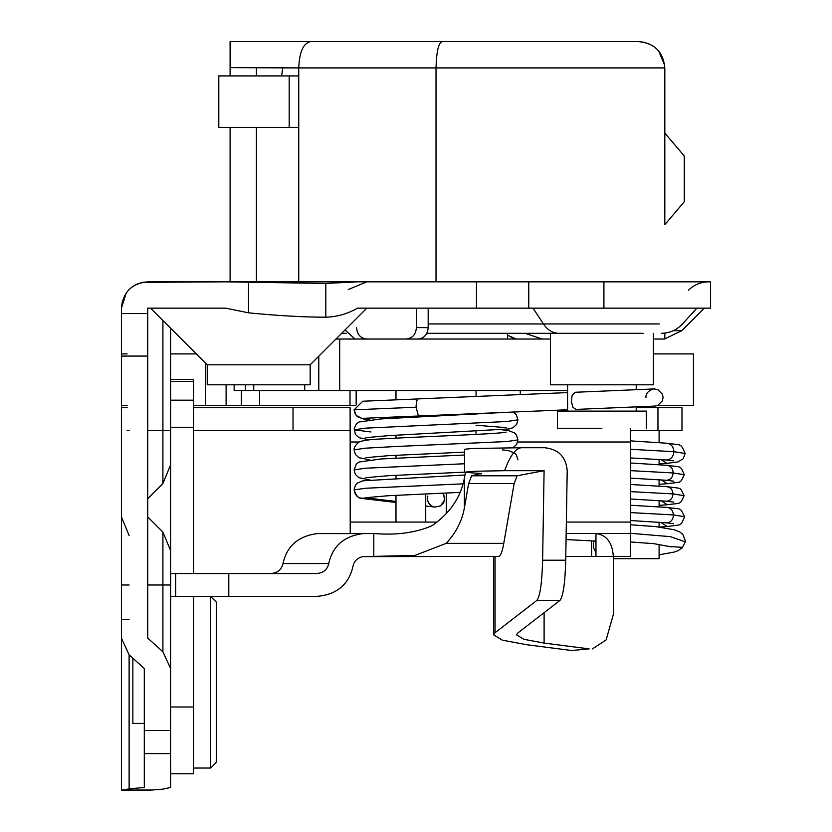 <?xml version="1.0" encoding="UTF-8"?>
<svg xmlns="http://www.w3.org/2000/svg" width="832" height="832" viewBox="0 0 832 832"><rect width="100%" height="100%" fill="white"/><g stroke="black" fill="none" stroke-linecap="round" stroke-linejoin="round"><path stroke-width="1.25" d="M443.446 494.291L444.465 497.068L444.361 500.594L440.388 505.97L434.678 507.062C429.312 505.596 426.982 502.102 427.679 496.59L427.648 496.714M366.475 497.578L365.841 497.858C359.174 499.273 355.264 496.621 354.12 489.902L365.477 488.249L463.164 483.829M571.293 401.388L572.156 395.179L575.182 392.267L654.181 388.939L657.831 389.605L662.459 394.326L663.083 397.488L662.407 400.816L657.706 405.465L654.857 406.089L575.921 409.417L572.926 407.274L571.293 401.388M362.783 401.232L354.12 409.822L356.314 415.563L361.92 418.371L357.115 416.343M361.92 418.371L567.58 409.77M594.589 541.029L595.972 542.745M653.38 333.32L653.38 384.8L550.42 384.8L550.42 333.32L601.9 333.32M601.9 428.272L557.461 428.272L557.461 411.112L646.048 411.112M659.1 544.294L659.1 558.688L613.34 558.688M637.78 430.56L630.864 430.56L630.5 433.971M591.604 556.4L591.604 540.894M210.652 682.24L210.652 596.44L216.372 602.16L216.372 762.32L210.652 768.04L210.652 682.24M216.372 719.898L216.372 737.36M144.3 723.424L132.86 723.424L132.86 658.216M144.3 682.24L144.3 668.512L129.126 654.857L121.42 638.102L121.42 308.152L122.481 300.758M193.492 568.162L193.492 558.386M210.652 768.04L193.492 768.04L193.492 773.76L193.492 596.44M193.492 573.56L193.492 379.392L170.612 379.392L170.612 381.368L170.612 328.203L170.612 379.392M147.732 790.348L162.906 789.152L170.612 787.488L170.612 585L162.906 585L162.906 651.768L170.612 668.512L170.612 596.44L228.79 596.44L228.79 573.56L316.534 573.56C323.274 573.03 327.35 569.691 328.754 563.555C332.561 546.135 343.928 536.151 362.866 533.603L317.325 533.593C298.272 536.058 286.832 546.052 282.994 563.555C281.58 569.691 277.503 573.03 270.764 573.56M175.677 596.44L175.677 573.56L170.612 573.56L170.612 381.368L193.492 381.368M193.492 405.392L355.846 405.392M520.27 394.586L520.27 390.52M653.38 353.912L693.451 353.912M657.873 405.392L693.441 405.392L693.441 353.912M121.42 353.912L127.14 353.912M121.42 405.392L127.14 405.392M196.321 353.912L170.612 353.912L170.612 339.04M205.358 405.392L205.358 362.95M648.804 407.68L636.22 407.68L657.956 407.68L657.956 430.56L630.864 430.56M559.946 600.444C563.191 596.305 565.115 582.889 565.729 560.206L542.62 560.206C542.006 582.889 540.082 596.305 536.838 600.444L559.946 600.444L517.712 633.079L516.558 634.868L523.765 639.267L544.107 643.084L589.139 648.877L571.782 650.52L589.139 648.877M565.791 556.4L613.34 556.4L613.34 614.588L606.122 639.912L592.374 648.939M600.402 533.52L630.5 533.52L630.5 556.4L613.34 556.4C612.31 542.506 606.518 534.872 595.972 533.52L566.166 533.52L600.402 533.52L595.972 533.52L595.972 556.4M481.624 473.772L480.896 474.022C482.976 473.647 480.386 473.294 473.117 472.961L464.62 472.15L475.686 471.245L504.608 470.683C510.214 455.426 515.954 447.772 521.82 447.72L544.554 447.72C558.428 449.166 565.978 456.789 567.206 470.59L565.729 560.206M362.866 533.603L373.807 533.51L373.807 556.39L415.074 555.391L446.16 543.358C455.967 532.823 462.051 520.988 464.402 507.863L468.614 483.6L471.598 475.779L480.896 473.533M542.62 560.206L544.097 470.683L517.13 475.779L514.145 483.6L503.776 543.358C502.268 551.907 500.531 556.254 498.586 556.4L362.638 556.65C357.209 558.022 353.985 561.278 352.966 566.415C348.733 584.834 336.513 594.838 316.295 596.44L228.79 596.44M373.807 556.39L364.978 556.4M175.677 573.56L228.79 573.56M571.782 650.52L526.739 644.727L502.32 640.151L493.678 634.868L495.061 632.726L536.838 600.444M521.82 447.72L471.879 448.51L464.62 449.27L464.62 472.15L388.7 475.675L365.882 477.672M465.41 472.41L464.402 478.223L464.402 507.863M464.402 478.223C460.772 497.349 449.987 513.167 432.058 525.689C415.771 532.792 396.354 535.402 373.807 533.51M193.492 407.68L350.116 407.68L350.22 533.52L364.77 533.52M193.492 430.56L350.116 430.56L350.22 431.09M127.14 407.68L121.42 407.68M129.126 430.56L127.14 430.56M544.097 470.683L504.608 470.683M493.678 634.868L493.678 556.4L364.832 556.4M350.116 407.68L318.032 407.68M630.5 428.272L630.5 522.08L566.353 522.08M630.5 533.52L630.5 522.08M657.956 430.56L681.98 430.56L681.98 407.68L657.956 407.68M664.82 223.777L664.82 224.64L684.268 201.76L684.268 156L664.82 133.12M664.82 213.824L664.82 178.88M684.268 194.626L684.268 196.352M469.477 41.6L638.508 41.6L644.665 42.328M256.412 41.6L258.149 41.6M636.771 41.6L310.502 41.6C303.358 43.16 299.437 51.927 298.74 67.912L436.02 67.912C436.467 51.771 438.474 43.004 442.052 41.6M516.1 339.04L507.52 335.171L514.363 338.905M653.38 339.04L664.82 339.04L664.82 333.102M428.178 327.6L416.416 327.6C415.802 334.547 412.391 338.364 406.182 339.04L417.945 339.04C424.154 338.364 427.565 334.547 428.178 327.6L428.178 308.152L438.922 308.152M406.182 339.04L355.014 339.04L345.01 329.982M356.554 327.6C357.157 334.547 360.568 338.364 366.787 339.04L417.945 339.04M282.724 68.474L281.622 75.92L282.724 67.912M647.598 43.222L653.453 46.259M658.726 51.074L664.695 65.364M664.82 67.777L664.82 67.902C663.26 51.927 654.493 43.16 638.508 41.6M230.1 75.92L230.1 67.808M256.526 127.4L256.412 281.83L298.74 281.84L298.74 67.912L230.1 67.642M416.416 327.6L416.416 308.152M256.412 281.84L256.412 127.4M256.412 75.92L256.412 67.912M436.02 281.84L436.02 67.912L664.82 67.912L664.82 224.64M252.574 281.84L230.1 281.84L230.1 127.4M230.1 67.912L230.1 41.6L324.314 41.6M664.82 210.382L664.82 67.912M234.156 384.8L234.156 390.52L567.58 390.52M335.951 339.04L550.42 339.04M339.685 390.52L339.685 339.04M425.724 522.08C386.932 522.08 386.932 522.08 425.724 522.08L425.724 493.948M446.316 513.552L446.316 493.012M218.795 75.92L218.795 127.4L218.66 75.92L298.74 75.92M218.795 127.4L298.74 127.4M310.18 364.811L207.22 364.811L207.22 384.8L310.18 384.8L310.18 364.811L366.839 308.152M162.906 651.768L147.732 638.102L147.732 308.152L225.638 308.152L248.529 312.832C277.919 315.723 303.68 317.179 325.811 317.19C336.731 316.95 347.318 313.934 357.562 308.152L423.571 308.152M225.628 281.84L357.562 281.84L325.811 283.442L225.628 281.84L142.646 282.339M535.517 333.32L436.02 333.32M230.1 281.84L147.732 281.84C131.747 283.4 122.98 292.167 121.42 308.152L126.235 292.989M603.918 308.152L603.918 281.84L710.58 281.84L710.58 308.152L357.562 308.152M357.562 281.84L603.918 281.84M130.53 288.246L131.716 287.279M133.099 286.291L134.254 285.553M138.57 283.483L144.3 282.069M142.74 282.318L141.918 282.485M137.446 283.93L136.656 284.284M133.983 285.719L131.768 287.238M129.126 619.32L121.42 619.32L121.42 790.348L129.126 788.84L144.3 787.488L144.3 668.512M121.42 516.901L129.126 535.506L121.42 516.901M170.612 585L170.612 550.68L162.906 532.074L162.906 585L147.732 585M170.612 550.68L162.906 532.074L147.732 516.901M162.906 320.497L162.906 483.486L170.612 464.88L162.906 483.486L147.732 498.659M426.806 333.32L643.198 333.32M341.671 333.32L346.154 333.32M136.188 284.513L131.83 287.196M170.612 567.84L170.612 602.16M147.732 567.84L147.732 502.102M121.42 725.171L121.42 790.4L147.732 790.4M567.58 392.59L417.789 398.913L416.437 401.419L416.052 407.212L418.506 416.062M417.986 398.944L362.346 401.253M365.841 497.858L395.98 501.446M356.314 415.563L354.11 409.822L416.052 407.212M464.62 455L380.921 458.973L358.956 462.051L356.314 464.1L354.11 469.882L365.279 468.229L464.62 463.746M506.137 432.068L506.189 432.058C502.674 433.94 417.331 436.748 380.921 438.953C370.552 439.358 363.23 440.388 358.956 442.031C355.42 445.078 353.798 447.689 354.11 449.862L365.279 448.198L395.398 446.534L507.042 441.532L517.92 439.868L516.412 434.949L514.394 432.838L508.498 430.633L502.33 429.842M371.01 431.954L354.11 429.853L365.279 428.168L507.042 421.502L517.93 419.838L516.433 414.96L513.198 412.058M593.372 540.977L593.372 547.425L593.32 540.966M630.5 524.794L655.21 526.552L674.159 529.745L679.692 531.918L682.781 534.3L685.422 540.904L685.36 541.83L670.259 536.63L630.5 533.312M685.36 541.83L682.417 547.383L670.363 546.51M659.1 554.809L674.18 552.074L678.33 550.597L682.417 547.383M630.5 449.301L673.868 451.682C673.473 446.586 671.07 443.768 666.682 443.238L667.129 443.248C681.866 445.578 680.389 442.53 685.11 453.482L673.868 451.682C673.4 456.768 670.966 459.545 666.567 460.002L630.5 457.922M667.129 443.248L630.5 440.877M630.5 462.998L666.796 465.286C670.717 465.837 672.838 468.395 673.14 472.95L630.5 470.642M667.098 465.296C682.292 467.522 679.817 464.932 684.278 474.718L673.14 472.95C672.682 477.495 670.488 479.939 666.546 480.282L630.5 478.14M630.5 484.474L666.65 486.689C670.467 487.094 672.578 489.507 672.994 493.906L630.5 491.618M667.129 486.71C682.552 488.914 679.39 486.335 684.102 495.664L672.994 493.906C672.662 498.326 670.582 500.76 666.775 501.218L630.5 498.982M630.5 505.253L666.578 507.395C670.654 507.738 672.942 510.245 673.452 514.925L630.5 512.595M667.212 507.406C682.344 509.777 679.505 506.511 684.622 516.703L673.452 514.925C673.161 519.636 670.987 522.267 666.942 522.85L630.5 520.541M685.11 453.482L683.176 458.765L677.934 461.937L666.838 463.341L660.972 459.597M684.278 474.718C679.609 484.141 682.198 481.551 667.347 483.704L661.263 479.887M667.316 504.754L661.232 500.812M667.347 526.49L659.693 527.072M684.622 516.703C680.202 527.041 681.928 524.233 667.285 526.5L660.826 522.402M170.612 400.182L193.492 400.182M170.612 427.274L193.492 427.274M170.612 707.002L193.492 707.002M350.012 405.392L350.012 390.52M226.106 405.392L226.106 384.8M241.415 405.392L241.415 390.52M259.594 405.392L259.594 390.52M282.994 563.555L328.754 563.555M495.061 632.726L495.061 556.4M293.02 407.68L293.02 430.56M517.13 475.779L471.598 475.779M514.145 483.6L468.614 483.6M503.776 543.358L446.16 543.358M436.998 522.08L350.22 522.08M630.5 442L517.66 442M359.018 442L350.22 442M544.107 612.685L544.107 643.084M230.682 67.912L230.682 41.6M318.781 390.52L318.781 356.21M304.72 384.8L304.72 390.52M253.75 390.52L253.75 384.8M245.43 384.8L245.43 390.52M289.193 75.92L289.193 127.4M704.319 308.152L681.803 330.668L673.358 330.668M476.455 308.152L476.455 281.84M325.811 317.19L325.811 283.442M248.529 312.832L248.529 282.256M129.126 788.84L129.126 654.857M121.42 585L129.126 585M147.732 430.56L170.612 430.56M659.308 323.96L543.442 323.96C547.602 330.054 552.718 333.174 558.792 333.32M533.01 308.152L543.442 323.96L428.178 323.96M528.757 308.152L528.757 281.84M152.87 790.036L121.93 790.036M147.732 313.56L121.42 313.56M147.732 356.075L121.42 356.075M170.612 753.584L144.3 753.584M170.612 730.444L144.3 730.444M427.44 498.347L427.825 496.07M444.257 496.194L442.728 493.251M443.758 502.31L444.496 499.938M428.376 502.486L430.248 504.941M441.615 505.097L444.496 499.907L443.789 494.946M430.83 505.419L428.896 503.37M428.345 502.424L427.565 500.053M427.617 500.302L427.887 501.332M429.458 504.109L430.258 504.951M444.548 497.64L444.6 498.316M444.59 499.034L444.527 499.71M443.81 502.195L443.435 502.913M443.206 503.277L442.77 503.89M425.724 506.012L434.814 507.083M365.851 497.879L366.538 497.567M354.11 489.902C356.127 495.862 358.665 498.711 361.722 498.43L395.98 502.486M365.841 497.879L361.712 498.43M645.934 397.509C645.382 389.522 657.561 388.003 654.17 388.939M354.193 488.769L355.597 485.056L357.552 482.966L362.908 480.802L464.963 474.999M503.381 412.474L380.921 418.933L358.956 422.011L356.314 424.06L354.203 428.594L355.378 434.366L358.998 437.705L369.73 439.858M517.93 459.878L516.402 454.958L514.498 452.941L508.435 450.642L502.32 449.862M517.93 439.858L516.651 444.382L512.99 447.741M517.93 419.838L516.662 424.351L513.053 427.69L509.184 428.927L389.418 435.594L365.841 437.642M460.221 492.378L388.326 495.716L365.882 497.692M354.11 469.914L355.399 474.438L358.862 477.672L369.71 479.898M354.11 449.883L355.389 454.397L358.842 457.642L369.73 459.878M464.62 452.14L389.064 455.634L365.841 457.662M506.199 427.638L476.06 425.235M369.741 419.838L363.75 419.078L357.531 416.749L355.347 414.284L354.141 410.467M595.972 552.791L593.372 547.425M630.5 541.965L653.827 543.66L671.31 546.874M681.772 548.486L685.36 541.934M673.691 460.866L666.11 459.982M667.451 463.32L659.1 463.923M673.847 481.187L666.234 480.262M667.347 483.704L659.1 484.307M673.816 502.122L666.286 501.197M684.102 495.664C679.744 504.982 682.23 502.622 667.285 504.754L659.1 505.357M673.598 523.744L666.286 522.829M566.062 539.573L595.972 541.091M636.22 411.112L636.22 406.869M636.22 389.698L636.22 384.8M567.58 411.112L567.58 384.8M646.339 411.112L646.339 428.272M659.1 430.56L659.1 442.645M659.1 459.462L659.1 464.703M659.1 479.742L659.1 486.117M659.1 500.656L659.1 506.823M659.1 522.278L659.1 526.999M647.66 407.68L647.66 406.39M193.492 773.76L170.612 773.76M356.169 390.52L356.169 404.248M395.98 522.08L395.98 495.31M395.98 478.15L395.98 475.29M395.98 458.13L395.98 455.27M395.98 438.11L395.98 435.25M395.98 418.09L395.98 417.009M395.98 399.838L395.98 390.52M476.06 434.439L476.06 431.59M476.06 414.419L476.06 413.629M476.06 396.458L476.06 390.52M507.52 339.04L507.52 333.32M207.22 364.811L150.561 308.152M348.234 289.546L366.839 281.84M525.054 333.32L542.214 339.04M681.803 330.668L664.82 338.853M129.126 289.546L131.706 287.258M696.852 308.152L682.479 323.96C676.738 330.044 669.687 333.164 661.315 333.32M688.48 290.212C694.106 284.752 700.846 281.965 708.698 281.84"/></g></svg>
